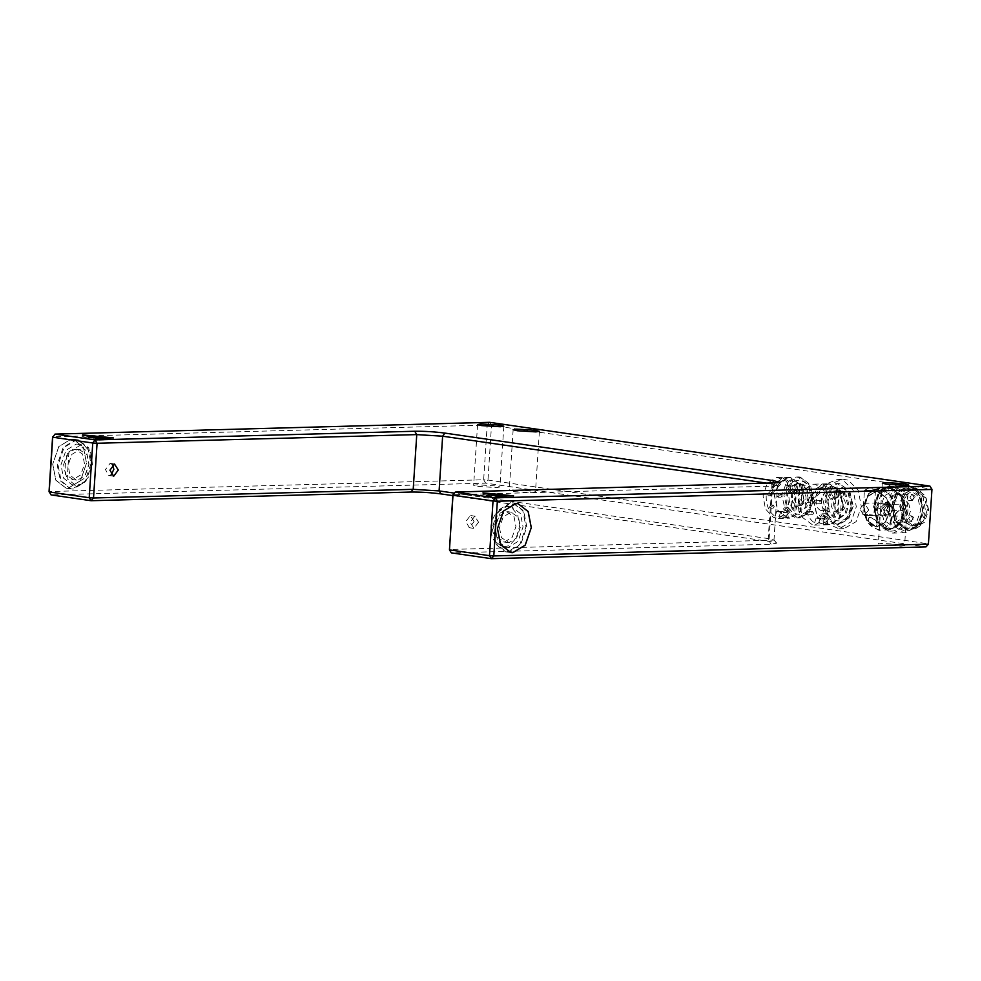 <?xml version="1.0" encoding="UTF-8"?>
<svg xmlns="http://www.w3.org/2000/svg" width="981" height="981" viewBox="0 0 981 981"><rect width="100%" height="100%" fill="white"/><g stroke="black" fill="none" stroke-linecap="round" stroke-linejoin="round"><path stroke-width="0.74" stroke-dasharray="4.91 3.68" d="M63.63 464.614L67.382 453.774L75.059 449.126L82.588 454.105L84.525 464.038L80.761 474.878L73.085 479.525L65.568 474.546L63.63 464.614M68.952 451.689L68.069 465.252L70.007 475.196L76.334 480.101L77.536 480.175L85.212 475.515L88.964 464.687L87.027 454.743L79.498 449.764L71.821 454.424L68.069 465.252L67.198 478.814L75.574 485.239L82.269 483.866L89.296 476.214L92.521 464.589L90.792 453.099L84.734 445.803L81.46 444.7L68.952 451.689C64.599 460.996 64.01 470.034 67.198 478.814M112.619 464.712L110.044 463.4L105.47 469.592L108.781 475.527L111.135 474.89M90.951 463.866L84.881 481.377L72.484 488.894L70.534 488.771L60.319 480.837L57.192 464.786L63.262 447.275L75.66 439.758L77.609 439.868L87.824 447.802L90.951 463.866M86.512 463.228L80.442 480.727L68.032 488.244L66.083 488.133L55.868 480.2L52.741 464.136L58.811 446.637L71.208 439.12L73.17 439.23L83.373 447.164L86.512 463.228M499.488 527.717L501.426 537.649L508.943 542.628L516.619 537.98L520.384 527.153L518.446 517.208L510.917 512.229L503.241 516.877L499.488 527.717M495.908 513.517L495.037 527.067L498.789 516.239L506.466 511.591L513.995 516.57L515.932 526.503L512.18 537.33L504.504 541.99L496.975 537.012L495.037 527.067L494.154 540.629C489.09 531.579 489.678 522.542 495.908 513.517L506.797 506.417L511.702 507.618L517.76 514.915L519.476 526.405L516.264 538.029L509.237 545.681L502.542 547.055L494.154 540.629M478.532 522.162L473.958 528.354L470.169 522.395L474.743 516.202L478.532 522.162M474.081 521.524L470.291 515.552L465.73 521.745L469.507 527.717L474.081 521.524M526.809 526.969L523.682 510.917L513.468 502.983L511.518 502.861L499.121 510.39L493.051 527.888L496.178 543.952L506.392 551.886L508.342 551.996L520.739 544.48L526.809 526.969M834.99 496.239C829.803 501.279 829.803 506.441 834.978 511.751L836.364 490.304L833.629 491.027L834.99 496.239L837.504 496.165L836.131 490.966L838.878 490.242L837.492 511.677C832.305 506.38 832.317 501.205 837.504 496.165M833.629 491.027L836.131 490.966M834.978 511.751L837.492 511.677M836.364 490.304L838.878 490.242M839.478 490.758L838.093 512.192C843.856 508.477 844.518 503.4 840.067 496.975L842.078 492.254L839.478 490.758L841.992 490.684L844.592 492.192L842.581 496.901C847.02 503.339 846.37 508.416 840.607 512.131L841.992 490.684M842.078 492.254L844.592 492.192M838.093 512.192L840.607 512.131M840.067 496.975L842.581 496.901M851.116 506.221L847.682 491.187L837.529 483.694L835.665 483.584L825.818 489.102L821.318 501.904L824.751 516.95L834.892 524.43L836.768 524.541L846.615 519.035L851.116 506.221M839.662 518.287L846.26 513.566L848.798 503.964L845.965 494.375L839.233 489.715L831.447 492.977L828.013 500.948L829.276 511.101L835.138 517.637L836.29 512.707L839.172 513.124L837.296 513.21L839.172 513.124L839.662 518.287L838.412 518.324L837.921 513.161L836.29 512.707M835.027 512.744L833.887 517.661L835.138 517.637M838.412 518.324L845.009 513.603L847.547 503.989L844.715 494.412L837.97 489.752L830.184 493.014L826.762 500.984L828.013 511.138L833.887 517.661M489.617 422.333L487.201 425.055L491.506 425.325L489.617 422.333M928.406 544.173L931.815 489.065L491.506 425.325L487.974 480.04L483.658 479.783L485.681 483.143L487.974 480.04L928.271 543.793L925.99 546.895L485.681 483.143L51.073 494.915L49.05 491.555L483.658 479.783L487.201 425.055L52.594 436.827M452.817 495.613L770.097 541.561L776.768 543.167L771.041 544.21L451.358 552.867L449.323 549.507L773.984 540.102L768.209 538.569L454.338 493.124M769.656 483.547L777.516 485.374L772.55 486.122L452.866 494.78M531.898 492.707L535.454 492.168L531.322 491.076L512.781 489.936L509.225 490.475L513.357 491.567L531.898 492.707M496.325 487.557L499.881 487.017L495.748 485.926L477.195 484.786L473.639 485.325L477.772 486.417L496.325 487.557M901.048 546.147L904.605 545.62L900.472 544.529L881.919 543.388L878.363 543.915L882.495 545.007L901.048 546.147M863.991 507.054C864.224 519.476 868.81 526.932 877.725 529.409C886.787 529.299 892.158 523.167 893.814 510.991C893.568 498.569 888.994 491.125 880.08 488.636C871.005 488.746 865.647 494.89 863.991 507.054M813.74 499.587L810.306 484.553L800.165 477.06L798.289 476.95L788.442 482.468L783.942 495.282L787.375 510.316L797.528 517.809L799.405 517.919L809.239 512.401L813.74 499.587M827.155 492.388C819.981 492.56 818.927 507.999 825.941 510.316L832.673 523.633L843.991 528.636L856.119 521.671L861.33 506.588L858.24 490.255L848.295 480.187L842.642 479.12L833.36 482.971L827.155 492.388L822.139 492.523L828.344 483.106L837.627 479.255L843.28 480.322L853.237 490.39L856.315 506.723L851.103 521.806L838.988 528.771L827.657 523.768L820.925 510.451C813.911 508.133 814.966 492.695 822.139 492.523M68.032 488.305L80.467 480.764L86.549 463.228L83.41 447.128L73.17 439.169L71.221 439.059L58.786 446.588L52.704 464.136L55.843 480.236L66.07 488.195L68.032 488.305M508.158 497.416L488.857 495.54L497.612 497.71L508.158 497.416L508.268 495.601M488.979 493.713L488.857 495.54M497.735 495.883L497.612 497.71M513.468 497.661L482.873 494.669L496.754 498.115L513.468 497.661L513.578 495.834M482.983 492.842L482.873 494.669M496.864 496.288L496.754 498.115M97.34 439.758L107.873 439.463L88.584 437.575L97.34 439.758L97.45 437.931M107.996 437.649L107.873 439.463M88.695 435.76L88.584 437.575M82.588 436.717L96.469 440.162L113.183 439.709L82.588 436.717L82.711 434.89M96.592 438.335L96.469 440.162M113.306 437.882L113.183 439.709M73.367 489.078L71.417 488.967L61.178 481.009L58.038 464.908L64.121 447.361L76.555 439.831L78.505 439.942L88.744 447.9L91.883 464.001L85.801 481.548L73.367 489.078M73.649 484.822L72.03 484.724L63.557 478.152L60.957 464.835L65.997 450.316L76.273 444.086L77.891 444.172L86.365 450.757L88.964 464.074L83.925 478.593L73.649 484.822M510.635 502.677L498.201 510.218L492.119 527.766L495.258 543.866L505.497 551.812L507.447 551.923L519.881 544.394L525.963 526.846L522.824 510.745L512.585 502.787L510.635 502.677M510.353 506.932L500.077 513.161L495.037 527.68L497.637 540.997L506.11 547.582L507.729 547.668L518.005 541.438L523.045 526.92L520.445 513.603L511.972 507.03L510.353 506.932M825.941 510.316L820.925 510.451M853.2 506.171L848.7 518.974L838.865 524.492L836.989 524.381L826.836 516.889L823.402 501.855L827.903 489.041L837.749 483.535L839.626 483.645L849.767 491.138L853.2 506.171M811.655 499.648L808.221 484.614L798.068 477.122L796.204 477.011L786.357 482.529L781.857 495.331L785.291 510.365L795.432 517.858L797.308 517.968L807.155 512.462L811.655 499.648M900.178 506.184L903.55 520.506L913.299 527.545L914.954 527.631L924.396 522.309L928.664 509.936L925.291 495.626L915.543 488.587L913.887 488.501L904.445 493.823L900.178 506.184M901.514 506.355L904.568 519.341L913.397 525.718L914.905 525.791L923.464 520.972L927.327 509.764L924.274 496.791L915.445 490.414L913.936 490.341L905.377 495.16L901.514 506.355M880.619 506.932L883.673 519.905L892.502 526.282L894.01 526.356L902.569 521.536L906.432 510.328L903.378 497.355L894.549 490.978L893.041 490.905L884.482 495.724L880.619 506.932M893.09 516.239L890.687 518.986L892.992 522.333L895.138 519.574L893.09 516.239M894.316 494.939L891.913 497.686L894.218 501.033L896.364 498.274L894.316 494.939M885.917 504.565L883.513 507.312L885.818 510.66L887.964 507.9L885.917 504.565M874.66 506.809L878.142 521.573L888.185 528.833L889.89 528.918L899.638 523.425L904.041 510.684L900.558 495.908L890.503 488.661L888.798 488.575L879.062 494.056L874.66 506.809M876.744 506.748L880.227 521.524L890.282 528.771L891.987 528.857L901.723 523.376L906.125 510.623L902.643 495.859L892.6 488.599L890.895 488.513L881.146 493.995L876.744 506.748M891.373 506.355L894.856 521.119L904.899 528.379L906.603 528.465L916.352 522.971L920.754 510.23L917.272 495.454L907.217 488.207L905.512 488.121L895.776 493.602L891.373 506.355M893.458 506.294L896.941 521.07L906.996 528.318L908.7 528.403L918.437 522.922L922.839 510.169L919.356 495.405L909.313 488.146L907.609 488.06L897.86 493.541L893.458 506.294M892.134 506.122L895.923 522.235L906.885 530.145L908.749 530.243L919.381 524.259L924.176 510.341L920.374 494.24L909.412 486.318L907.56 486.22L896.928 492.217L892.134 506.122M893.384 506.086L897.186 522.199L908.136 530.108L916.193 528.318L922.778 520.727L925.426 510.316L923.109 497.036L915.089 487.753L908.811 486.196L898.179 492.18L893.384 506.086M899.761 506.196L903.133 520.519L912.882 527.545L920.031 525.951L928.247 509.948L926.187 498.152L919.062 489.899L915.126 488.599L913.47 488.513L904.028 493.835L899.761 506.196M889.595 506.122C889.853 519.832 894.917 528.072 904.764 530.807C914.783 530.684 920.705 523.903 922.532 510.463C922.263 496.742 917.21 488.513 907.364 485.767C897.345 485.889 891.422 492.67 889.595 506.122M887.008 505.975L892.342 490.525L904.151 483.866L906.211 483.976L918.388 492.769L922.618 510.672L917.284 526.123L905.475 532.781L903.403 532.671L891.226 523.879L887.008 505.975M874.966 506.515C876.793 493.075 882.728 486.294 892.735 486.171C902.581 488.906 907.646 497.134 907.903 510.856C906.076 524.295 900.153 531.077 890.135 531.199C880.288 528.465 875.236 520.237 874.966 506.515M874.88 506.306L879.111 524.21L891.288 533.002L893.348 533.1L905.156 526.454L910.491 511.003L906.272 493.1L894.096 484.307L892.023 484.197L880.215 490.856L874.88 506.306M874.439 506.772C874.672 519.194 879.258 526.65 888.173 529.127C897.235 529.017 902.594 522.885 904.261 510.709C904.016 498.287 899.442 490.831 890.527 488.354C881.453 488.464 876.094 494.608 874.439 506.772M873.568 506.723L878.179 493.406L888.357 487.667L890.147 487.753L900.644 495.344L904.286 510.782L899.687 524.112L889.497 529.85L887.719 529.752L877.21 522.174L873.568 506.723M863.967 506.993L867.596 522.432L878.105 530.01L879.883 530.108L890.074 524.369L894.672 511.04L891.03 495.601L880.533 488.023L878.743 487.925L868.565 493.664L863.967 506.993M896.659 521.426L896.07 521.389C893.286 518.25 894.218 514.657 898.866 510.635L900.117 510.611C904.163 514.387 903.231 517.98 897.321 521.352L896.659 521.426M885.598 487.925L880.178 487.888L875.616 489.286L877.934 489.789L885.598 487.925M888.357 487.667L884.923 487.937C877.836 488.685 875.089 489.311 876.683 489.826L877.934 489.789C885.021 489.041 887.768 488.415 886.174 487.9L887.131 487.729M870.11 517.294L868.369 518.091L869.007 523.192L874.942 526.233L877.222 525.62L876.192 526.208C878.216 523.719 876.401 520.764 870.76 517.355L870.11 517.294M869.509 517.379C866.971 520.457 868.786 523.4 874.942 526.233L876.192 526.208C878.718 523.131 876.916 520.188 870.76 517.355L868.369 518.091M875.616 489.286L876.683 489.826M896.07 521.389C892.661 517.919 893.593 514.338 898.866 510.635L900.117 510.611C903.526 514.069 902.594 517.649 897.321 521.352L896.07 521.389M800.202 511.714L798.951 511.751L805.548 507.018L808.086 497.416L805.254 487.839L797.197 483.106L790.723 486.441L787.302 494.412L788.552 504.565L794.426 511.089L795.677 511.052L789.815 504.528L788.552 494.375L791.986 486.404L799.773 483.143L806.505 487.802L809.337 497.379L806.799 506.993L800.202 511.714L799.711 506.552L795.566 506.159L794.426 511.089M798.951 511.751L798.46 506.588L799.711 506.552L796.83 506.135L795.677 511.052M794.169 484.455L795.53 489.666C790.343 494.706 790.343 499.869 795.517 505.166L796.903 483.731L794.169 484.455L799.417 483.658L798.031 505.105C792.844 499.807 792.856 494.632 798.043 489.593L796.67 484.393M802.617 485.681L800.018 484.185L798.632 505.62C804.395 501.904 805.058 496.827 800.606 490.402L802.617 485.681L805.131 485.62L803.12 490.328C807.559 496.766 806.909 501.843 801.146 505.558L802.532 484.111L805.131 485.62M795.566 506.159L796.83 506.135M800.606 490.402L803.12 490.328M798.632 505.62L801.146 505.558M800.018 484.185L802.532 484.111M796.903 483.731L799.417 483.658M795.517 505.166L798.031 505.105M795.53 489.666L798.043 489.593M885.365 516.031L883.305 514.964L886.566 514.866L891.03 513.002L892.195 508.514L891.03 513.002L886.579 516.3L885.365 516.031L883.795 513.198L884.96 508.71L883.305 514.964L878.522 514.412L876.241 510.709L878.277 506.785L878.044 503.829L880.031 502.873L885.892 505.043L884.752 509.58M868.725 510.01L863.918 515.503L859.822 508.832L864.629 503.339L868.725 510.01M876.622 508.636L878.24 507.974L883.476 510.512L885.757 514.216L885.377 516.288L883.758 516.95L878.522 514.412L876.241 510.709L876.622 508.636L878.277 506.785L881.551 506.699L886.566 514.866M890.625 505.681L888.945 504.823L892.195 508.514L890.625 505.681L889.411 505.411L884.96 508.71M889.301 503.78L888.712 502.848C889.509 502.174 887.106 502.235 881.478 503.045L878.044 503.829C877.235 504.504 879.65 504.43 885.267 503.633L889.178 502.628L884.899 508.158L889.509 514.853L893.801 508.465L889.178 502.628M885.892 505.043L889.154 504.957L888.712 502.848L885.267 503.633L881.551 506.699M877.787 505.338L878.044 503.829M889.154 504.957L888.712 502.848M863.905 507.385L867.768 496.178L876.34 491.358L877.836 491.432L886.652 497.808L889.718 510.782L885.843 521.99L877.284 526.809L875.788 526.736L866.959 520.359L863.905 507.385M864.126 507.41L867.13 520.163L875.812 526.429L877.284 526.503L885.696 521.769L889.497 510.758L886.493 498.005L877.811 491.739L876.34 491.665L867.927 496.398L864.126 507.41M863.918 507.41L866.922 520.175L875.604 526.429L877.075 526.515L885.487 521.769L889.289 510.758L886.284 498.005L877.603 491.739L876.131 491.665L867.719 496.411L863.918 507.41M863.697 507.385L866.75 520.359L875.579 526.736L877.075 526.822L885.635 522.002L889.509 510.794L886.444 497.808L877.615 491.444L876.131 491.358L867.56 496.178L863.697 507.385M772.035 506.441L773.249 505.08L774.267 506.76L773.053 508.121L772.035 506.441M769.116 506.515L770.122 508.195L771.336 506.834L770.318 505.154L769.116 506.515M779.907 495.454L781.121 494.093L782.139 495.773L780.925 497.134L779.907 495.454M776.989 495.528L778.007 497.208L779.208 495.846L778.203 494.166L776.989 495.528M786.235 508.489L787.449 507.128L788.454 508.82L787.253 510.169L786.235 508.489M783.304 508.575L784.322 510.255L785.536 508.894L784.518 507.214L783.304 508.575M794.536 490.672L790.968 492.572L795.15 492.462L790.845 485.325L792.893 480.911L798.706 490.561L794.536 490.672L795.554 500.052L793.936 507.569L784.15 517.674L788.332 517.551L785.597 517.98L779.306 516.251L775.125 516.362L776.621 511.542L780.802 511.432L787.473 512.401L788.332 517.551M798.706 490.561L795.15 492.462M790.968 492.572L786.664 485.436L788.712 481.021L792.893 480.911M786.664 485.436L790.845 485.325M779.306 516.251L780.802 511.432M776.621 511.542L783.304 512.511L784.15 517.674M783.304 512.511L787.473 512.401M782.176 477.857L766.198 495.797L770.379 495.687L774.806 483.069L784.506 477.637L786.345 477.747L782.176 477.857L788.712 481.021M786.345 477.747L770.379 495.687M803.905 499.82L800.533 485.006L790.527 477.624L788.687 477.526L778.988 482.946L774.561 495.564L777.933 510.378L787.939 517.76L789.779 517.87L799.478 512.438L803.905 499.82M766.198 495.797C766.002 505.19 768.969 512.045 775.125 516.362M804.126 499.856L799.638 512.658L789.791 518.176L787.915 518.066L777.761 510.574L774.328 495.54L778.828 482.726L788.675 477.22L790.551 477.33L800.704 484.822L804.126 499.856M791.875 490.868L786.222 481.131L777.393 477.526L775.824 477.673L767.093 483.658L763.046 495.846L765.45 508.955L773.261 517.343L778.509 518.483L790.711 508.992L792.722 500.163L791.875 490.868L790.711 508.992M811.495 513.014L812.709 511.653L813.727 513.333L812.513 514.694L811.495 513.014M805.229 513.186L806.247 514.866L807.449 513.504L806.443 511.824L805.229 513.186M819.368 502.027L820.582 500.666L821.6 502.346L820.386 503.707L819.368 502.027M813.102 502.198L814.12 503.878L815.334 502.517L814.316 500.837L813.102 502.198M825.695 515.062L826.909 513.713L827.915 515.393L826.713 516.754L825.695 515.062M819.429 515.233L820.435 516.913L821.649 515.565L820.631 513.885L819.429 515.233M833.997 497.257L830.429 499.145L834.61 499.035L830.306 491.898L832.354 487.483L838.166 497.134L833.997 497.257L835.015 506.625L833.396 514.142L823.611 524.246L827.792 524.124L825.058 524.553L818.767 522.824L814.586 522.934L816.082 518.115L820.263 518.005L826.934 518.974L827.792 524.124M838.166 497.134L834.61 499.035M830.429 499.145L826.125 492.008L828.172 487.594L832.354 487.483M826.125 492.008L830.306 491.898M818.767 522.824L820.263 518.005M816.082 518.115L822.765 519.084L823.611 524.246M822.765 519.084L826.934 518.974M821.637 484.43L805.659 502.37L809.84 502.26L814.267 489.642L823.966 484.209L825.806 484.32L821.637 484.43L828.172 487.594M825.806 484.32L809.84 502.26M843.366 506.392L839.994 491.579L829.987 484.209L828.148 484.099L818.448 489.531L814.022 502.149L817.394 516.95L827.4 524.332L829.239 524.443L838.939 519.01L843.366 506.392M805.659 502.37C805.462 511.763 808.43 518.618 814.586 522.934M843.586 506.429L839.098 519.243L829.252 524.749L827.375 524.639L817.222 517.146L813.789 502.113L818.289 489.298L828.136 483.792L830.012 483.903L840.165 491.395L843.586 506.429M828.97 506.821L825.536 491.788L815.383 484.295L813.507 484.185L803.672 489.703L799.172 502.505L802.605 517.539L812.746 525.031L814.622 525.142L824.469 519.636L828.97 506.821M872.379 515.626C874.562 515.111 871.888 514.718 864.371 514.461C862.189 514.988 864.862 515.368 872.379 515.626C874.562 515.111 871.888 514.718 864.371 514.461C862.189 514.988 864.862 515.368 872.379 515.626L873.875 515.405L875.444 491.076L873.948 491.297C866.431 491.052 863.77 490.659 865.953 490.144C873.47 490.402 876.131 490.782 873.948 491.297C866.431 491.052 863.77 490.659 865.953 490.144C873.47 490.402 876.131 490.782 873.948 491.297M862.888 514.694L864.457 490.365L865.953 490.144M864.519 490.304L870.159 487.434L875.444 491.076M850.981 505.84C853.127 483.596 826.382 479.734 825.634 502.174C823.488 524.418 850.233 528.293 850.981 505.84M774.978 483.4L772.55 486.122L769.018 540.85L771.041 544.21M772.022 483.486L768.209 538.569L770.097 541.561M912.281 494.449L914.341 497.784L912.195 500.543L909.89 497.195L912.281 494.449M914.194 497.441L911.913 500.531M911.055 515.748L913.103 519.084L910.969 521.855L908.651 518.495L911.055 515.748M912.968 518.741L910.687 521.831M903.881 504.075L905.929 507.41L903.783 510.169L901.478 506.821L903.881 504.075M905.794 507.054L903.513 510.157M811.52 499.268C813.666 477.024 786.921 473.149 786.173 495.601C784.027 517.845 810.772 521.72 811.52 499.268M76.26 449.2L80.712 449.838M76.334 480.101L71.883 479.451M110.534 463.424L114.973 464.062M108.781 475.527L113.22 476.177M66.083 488.133L70.534 488.771M73.17 439.23L77.609 439.868M507.741 542.567L503.29 541.917M507.668 511.653L512.119 512.303M473.48 528.33L469.028 527.692M475.221 516.227L470.782 515.577M517.919 503.621L513.468 502.983M510.843 552.524L506.392 551.886M837.749 483.535L835.665 483.584L840.276 484.344L846.529 488.71C850.478 493.468 852.281 499.268 851.937 506.098C851.434 512.707 849.006 517.858 844.666 521.561L836.768 524.541L838.865 524.492M836.658 489.678L837.921 489.642M776.768 543.167L773.923 539.955M780.68 482.677L777.442 485.509M773.984 540.102L777.516 485.374M71.417 488.967L66.07 488.195M78.505 439.942L73.17 439.169M75.586 485.239L72.03 484.724M77.891 444.172L81.46 444.7M505.497 551.812L510.831 552.585M512.585 502.787L517.931 503.56M506.11 547.582L502.542 547.067M511.972 507.03L508.416 506.515M837.639 479.255L842.654 479.12M838.976 528.771L843.991 528.636M799.405 517.919L797.308 517.968L801.318 517.195L805.205 514.976C809.546 511.285 811.974 506.135 812.476 499.525C812.82 492.683 811.017 486.895 807.069 482.137L800.815 477.759L796.204 477.011L798.289 476.95M513.149 429.666L509.225 490.475M539.391 431.37L535.454 492.168M477.575 424.515L473.639 485.325M503.817 426.208L499.881 487.017M882.299 483.118L878.363 543.915M908.541 484.81L904.605 545.62M914.905 525.791L894.01 526.356M913.936 490.341L893.041 490.905M889.89 528.918L891.987 528.857M888.798 488.575L890.895 488.513M906.603 528.465L908.7 528.403M905.512 488.121L907.609 488.06M908.749 530.243L910 530.206M907.56 486.22L908.811 486.196M916.193 528.318L920.031 525.951M915.089 487.753L919.062 489.899M894.059 494.927L912.023 494.436C916.18 495.957 916.229 497.992 912.195 500.543L894.218 501.033M892.833 516.227L910.797 515.736C914.942 517.257 915.003 519.292 910.969 521.855L892.992 522.333M885.659 504.541L903.624 504.062C907.768 505.571 907.83 507.606 903.783 510.169L885.818 510.66M904.151 483.866L892.023 484.197M905.475 532.781L893.348 533.1M889.497 529.85L879.883 530.108M878.743 487.925L880.178 487.888M797.197 483.106L798.46 483.069M864.445 515.54L882.042 515.062M864.114 503.314L880.031 502.873M886.566 514.927L885.377 516.288M886.53 514.939L889.509 514.853M773.102 505.068L770.183 505.154M773.187 508.121L770.269 508.207M780.986 494.081L778.056 494.166M781.06 497.134L778.141 497.22M787.302 507.128L784.383 507.202M787.387 510.181L784.457 510.267M788.687 477.526L784.506 477.637M789.779 517.87L785.597 517.98M777.393 477.526L788.675 477.22M778.509 518.483L789.791 518.176M812.562 511.641L806.296 511.812M812.648 514.706L806.382 514.866M820.447 500.653L814.181 500.825M820.521 503.719L814.255 503.891M826.762 513.701L820.496 513.872M826.848 516.754L820.582 516.926M828.148 484.099L823.966 484.209M829.239 524.443L825.058 524.553M813.507 484.185L828.136 483.792M814.622 525.142L829.252 524.749"/><path stroke-width="1.47" d="M111.135 474.89L113.833 469.359L112.619 464.712M118.284 470.009L113.71 476.202L109.921 470.23L114.495 464.038L118.284 470.009M531.261 527.619L528.134 511.555L517.919 503.621L515.969 503.511L503.56 511.027L497.49 528.526L500.629 544.59L510.843 552.524L512.793 552.634L525.191 545.117L531.261 527.619M931.815 489.065L929.927 486.086L931.815 489.065M489.617 422.333L929.927 486.086L495.319 497.858L497.342 501.217L493.026 500.96L495.319 497.858L455.282 492.07L453.001 495.16L455.282 492.07L780.68 482.677L774.034 480.751L444.92 433.099C434.595 431.763 424.54 431.15 414.73 431.248L95.034 439.905L97.07 443.265L92.754 443.007L95.034 439.905L55.01 434.105L52.729 437.207L55.01 434.105L489.617 422.333M497.342 501.217L931.95 489.445L928.406 544.173L493.799 555.945L491.383 558.667L489.494 555.675L493.799 555.945L497.342 501.217M452.866 494.78L449.457 549.887L451.358 552.867L491.383 558.667L925.99 546.895L928.406 544.173M52.594 436.827L49.05 491.555L51.073 494.915L91.11 500.715L89.21 497.723L93.526 497.992L91.11 500.715L410.794 492.045C420.604 491.959 430.671 492.572 440.984 493.909L452.817 495.613M49.185 491.935L52.729 437.207L92.754 443.007L89.21 497.723L49.185 491.935M493.026 500.96L489.494 555.675L449.457 549.887L453.001 495.16L493.026 500.96M454.338 493.124L439.096 490.917L413.209 489.335L93.526 497.992L97.07 443.265L416.753 434.608L442.627 436.202L769.656 483.547M515.969 503.449L517.931 503.56L528.17 511.518L531.297 527.619L525.215 545.166L512.781 552.695L510.831 552.585L500.592 544.639L497.453 528.538L503.535 510.991L515.969 503.449M904.985 485.35L886.432 484.209L882.299 483.118L885.855 482.578L904.396 483.719L908.541 484.81L904.985 485.35M500.249 426.747L481.708 425.607L477.575 424.515L481.131 423.976L499.672 425.116L503.817 426.208L500.249 426.747M535.834 431.898L517.281 430.757L513.149 429.666L516.705 429.126L535.258 430.279L539.391 431.37L535.834 431.898M96.592 438.335L82.711 434.89L113.306 437.882L96.592 438.335M482.983 492.842L513.578 495.834L496.864 496.288L482.983 492.842M488.979 493.713L497.735 495.883L508.268 495.601L488.979 493.713L488.857 495.54M107.996 437.649L88.695 435.76L97.45 437.931L107.971 438.029M88.695 435.76L88.584 437.575M444.92 433.099L442.627 436.202L439.096 490.917L440.984 493.909M414.73 431.248L416.753 434.608L413.209 489.335L410.794 492.045M771.753 483.854L774.034 480.751M517.919 503.621L516.754 503.449"/></g></svg>
